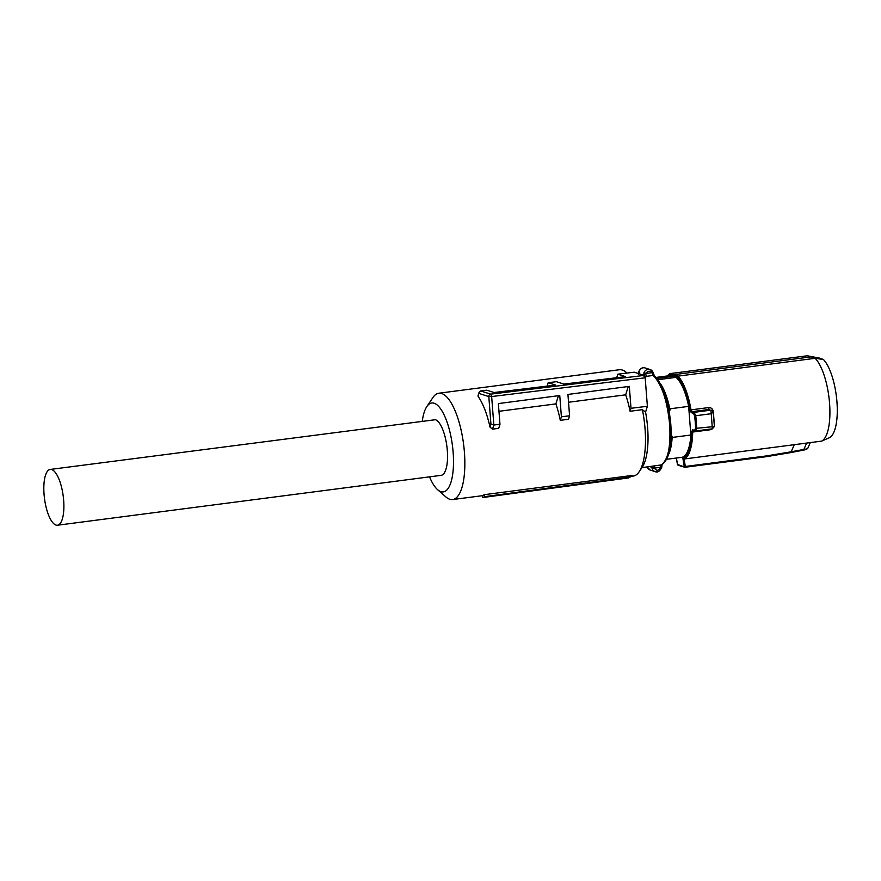 <?xml version="1.0" encoding="UTF-8"?>
<svg xmlns="http://www.w3.org/2000/svg" width="881" height="881" viewBox="0 0 881 881"><rect width="100%" height="100%" fill="white"/><g stroke="black" fill="none" stroke-linecap="round" stroke-linejoin="round"><path stroke-width="1.32" d="M660.64 467.227L652.083 468.472L651.874 467.271A1.762 0.562 -0.5 0 0 654.143 467.58L654.253 468.053C656.642 471.225 658.768 470.95 660.64 467.227L661.653 467.227L660.706 466.721A2.632 0.881 -97.4 0 1 661.213 464.915C668.084 460.047 670.904 446.579 669.659 424.521C667.258 400.646 661.774 384.281 653.195 375.449A1.762 1.553 130.3 0 1 654.341 375.769C663.03 384.678 668.514 400.811 670.804 424.19C672.17 446.105 669.131 459.629 661.708 464.772A1.762 1.641 -116.6 0 1 661.213 464.915L641.952 467.646M644 376.407L646.984 376.616L645.057 376.87M647.601 467.899L647.722 468.108A5.275 4.912 107.6 0 0 650.266 470.091L655.178 471.643A5.275 4.912 107.6 0 0 657.171 471.82M647.172 466.963L647.722 468.108M653.603 373.786L651.863 372.718L652.634 371.507A5.275 4.912 107.6 0 0 643.967 372.63L646.092 373.467L645.839 374.535L643.703 375.207M660.706 466.721L661.84 466.181M638.439 374.568L638.593 372.322C640.476 368.291 642.678 366.837 645.178 367.972A5.275 4.912 107.6 0 0 638.703 372.377L638.637 373.621A1.762 0.562 179.5 0 1 638.516 373.423A1.762 0.562 179.5 0 1 638.626 373.225M652.634 371.507L653.526 373.94M643.681 375.229L643.967 372.63M656.907 378.434L673.128 376.319L676.024 377.354L657.876 379.711M656.037 377.42L670.375 375.559L673.128 376.319M668.987 410.227L670.045 410.083L669.945 408.806L688.656 406.372L690.858 435.016A41.308 13.854 82.6 0 1 688.667 448.462A41.308 13.854 82.6 0 1 682.169 457.272L666.675 459.287M671.135 436.282L672.049 436.172A40.867 13.711 82.6 0 1 669.142 452.526M660.155 383.334A40.867 13.711 82.6 0 1 670.045 410.083M638.703 372.377L639.716 372.388L638.703 372.377M669.945 408.806L659.175 381.671M688.656 406.372A41.308 13.854 -97.4 0 0 676.024 377.354M691.607 431.855L692.708 432.042L693.479 430.644L692.62 429.895L691.607 431.855A42.706 14.327 82.6 0 1 689.206 449.53A42.706 14.327 82.6 0 1 683.447 458.274L682.863 458.131L684.207 466.556L685.088 467.238L677.456 464.408L676.432 458.01M692.62 429.895L693.479 430.644L692.62 429.895L694.702 430.225L695.583 428.188L696.695 428.265L695.572 430.963L694.702 430.225M694.635 415.843L693.402 413.299L694.14 412.33L695.726 415.733L694.635 415.843A51.935 17.422 82.6 0 1 695.241 422.054A51.935 17.422 82.6 0 1 695.583 428.188M667.424 375.945A42.706 14.327 82.6 0 1 669.329 374.524L677.192 377.024A42.706 14.327 82.6 0 1 689.933 410.083L691.288 412.627L693.402 413.299M668.635 454.376A41.308 13.854 -97.4 0 0 672.148 437.45L690.858 435.016M672.049 436.172L672.148 437.45M710.328 429.069A2.203 0.738 -97.4 0 0 710.251 429.763L692.708 432.042A43.51 14.592 82.6 0 1 690.264 450.048A43.51 14.592 82.6 0 1 684.361 458.968L683.447 458.274L684.361 458.968L821.555 441.139A43.51 14.592 -97.4 0 0 827.457 432.208A43.51 14.592 -97.4 0 0 829.561 403.278A43.51 14.592 -97.4 0 0 815.178 358.303L677.996 376.132A43.51 14.592 82.6 0 1 691.001 409.863L689.933 410.083M693.27 430.633L695.572 430.963M712.509 410.634L710.89 410.117L712.509 410.634L713.225 412.044L711.132 413.729L695.726 415.733A52.739 17.686 -97.4 0 1 696.342 422.032A52.739 17.686 -97.4 0 1 696.695 428.265L714.392 426.536L712.377 428.783L710.945 410.15L694.14 412.33L692.025 411.669L691.288 412.627M692.025 411.669L691.001 409.863L708.555 407.584A2.203 0.738 -97.4 0 0 709.381 409.412L692.025 411.669M677.192 377.024L677.985 376.132L673.899 374.689L811.192 356.849L807.238 355.781L670.045 373.61L669.329 374.524L670.045 373.61L673.899 374.689L673.139 375.592M681.663 466.346L680.782 465.664M678.337 465.102L677.456 464.408M684.052 458.891L682.863 458.131M684.108 458.891L685.319 466.467L684.207 466.556M713.048 411.328L713.258 411.306C712.641 408.74 711.077 407.496 708.555 407.584M710.251 429.763L712.553 428.772M815.178 358.303L811.192 356.849L819.583 358.104L823.449 359.514L815.178 358.303M685.165 467.227L766.327 456.677L766.547 455.906L766.327 456.677L766.547 455.906L791.182 451.788L794.299 444.685M821.555 441.139L829.462 437.714A41.154 13.81 -97.4 0 0 836.95 401.945A41.154 13.81 -97.4 0 0 823.449 359.514M712.2 410.414L710.89 410.117M713.225 412.044L714.403 426.536M819.583 358.104L807.238 355.781M806.732 448.759C807.481 449.09 806.401 449.541 803.527 450.125L803.857 449.42C807.084 448.991 808.251 448.594 807.381 448.231M791.182 451.788L803.857 449.42L806.644 443.077M790.896 452.57L791.171 451.865L790.896 452.57L766.415 456.666M791.006 452.548L803.527 450.125L803.857 449.42M626.986 373.07A53.609 17.983 -97.4 0 0 626.259 372.399A53.609 17.983 -97.4 0 0 622.294 370.02A53.609 17.983 -97.4 0 0 619.453 369.734L438.815 393.223A53.609 17.983 -97.4 0 0 432.923 397.529L426.811 406.604A44.821 15.032 82.6 0 1 434.113 403.234A44.821 15.032 82.6 0 1 453.142 452.416A44.821 15.032 82.6 0 1 440.918 491.664A44.821 15.032 82.6 0 1 437.604 489.682A44.821 15.032 82.6 0 1 429.532 476.852M437.604 489.682L445.841 496.895A53.609 17.983 -97.4 0 0 449.795 499.274A53.609 17.983 -97.4 0 0 452.636 499.549A53.609 17.983 -97.4 0 0 464.045 448.198A53.609 17.983 -97.4 0 0 441.656 393.499A53.609 17.983 -97.4 0 0 438.815 393.223M630.961 476.368L633.274 476.07A53.609 17.983 -97.4 0 0 639.177 471.753A53.609 17.983 -97.4 0 0 642.392 409.665L630.08 411.262A53.609 17.983 -97.4 0 0 625.675 394.82L568.542 402.254M639.177 471.753L642.227 467.216A49.215 16.508 -97.4 0 0 645.564 412.143L647.381 406.284L631.005 408.288L629.32 386.374L567.937 394.446L569.578 415.788L568.498 419.268L560.283 420.336A53.609 17.983 -97.4 0 0 555.878 403.894L498.965 411.295M569.578 415.788L561.395 416.79L559.754 395.525L498.371 403.586L499.968 424.29L498.701 428.342L492.545 429.146L490.012 427.131A53.609 17.983 -97.4 0 0 478.141 396.45L478.02 395.778M617.251 377.652A53.609 17.983 -97.4 0 0 616.887 377.178L617.812 374.194L625.554 376.65L563.928 384.083L556.385 381.693L548.202 382.695L547.134 386.12M482.887 497.512L482.171 495.662A53.609 17.983 -97.4 0 0 484.264 494.682L484.594 496.653L482.887 497.512L628.307 477.954A54.941 18.435 -97.4 0 0 630.135 477.05L484.594 496.653M630.135 477.05L632.051 475.465L484.264 494.682M422.285 421.074A44.821 15.032 82.6 0 1 426.811 406.604M642.392 409.665L645.564 412.143M630.08 411.262L631.005 408.288M628.263 386.517L625.675 394.82M561.395 416.79L560.283 420.336M558.433 395.69L555.878 403.894M499.968 424.29L493.823 425.038L492.545 429.146M490.012 427.131L490.937 424.168L493.823 425.038M548.202 382.695L555.713 385.085L494.087 392.519L486.775 390.195L480.652 390.944L479.11 392.265L478.141 396.45M490.937 424.168L488.812 396.582A2.203 2.048 -72.4 0 1 490.717 394.137L644.264 375.383L634.188 372.189L617.812 374.194M647.381 406.284L645.189 377.795L491.653 396.549L493.845 425.038M644.264 375.383L645.189 377.795M480.652 390.944L490.717 394.137L491.653 396.549L488.812 396.582L479.066 393.477M50.228 469.441L435.379 419.708A28.126 9.438 82.6 0 1 447.317 450.565A28.126 9.438 82.6 0 1 441.139 475.344L57.485 525.219A28.126 9.438 82.6 0 1 44.05 494.219A28.126 9.438 82.6 0 1 50.228 469.441A28.126 9.438 82.6 0 1 63.663 500.441A28.126 9.438 82.6 0 1 57.485 525.219M649.815 466.622L651.874 467.271A4.394 1.476 82.6 0 1 651.907 466.346M654.638 465.774A2.632 0.881 -97.4 0 0 654.143 467.58M652.403 373.676A2.632 0.881 -97.4 0 0 653.195 375.449L646.621 376.308A46.473 15.594 -97.4 0 1 646.984 376.616M652.083 468.472A5.275 4.912 107.6 0 0 655.178 471.643C657.678 472.778 659.869 471.324 661.763 467.293L662.06 464.463M651.863 372.718L646.092 373.467A3.513 3.271 107.6 0 1 651.863 372.718M645.839 374.535A2.632 0.881 -97.4 0 0 646.621 376.308A1.762 1.553 -49.7 0 0 645.839 376.605M713.258 411.306L714.26 423.122M766.547 455.906L685.319 466.467L685.088 467.238M647.095 466.974L650.266 470.091M653.603 373.797L654.352 375.78M645.178 367.972L650.09 369.524L652.733 371.584M669.802 373.687L667.005 376M681.299 466.302L677.952 465.047A0.881 0.881 0 0 1 677.401 464.375L676.388 458.021M810.3 442.603L807.712 448.495L803.593 450.125L766.371 456.677L685.121 467.249A0.881 0.881 0 0 1 684.801 467.227L681.354 466.324M695.737 430.963L712.487 428.794M712.817 410.964L713.28 412.099M482.193 495.706L452.636 499.549M478.009 395.822L479.11 392.265M627.03 373.07L626.259 372.399"/></g></svg>
